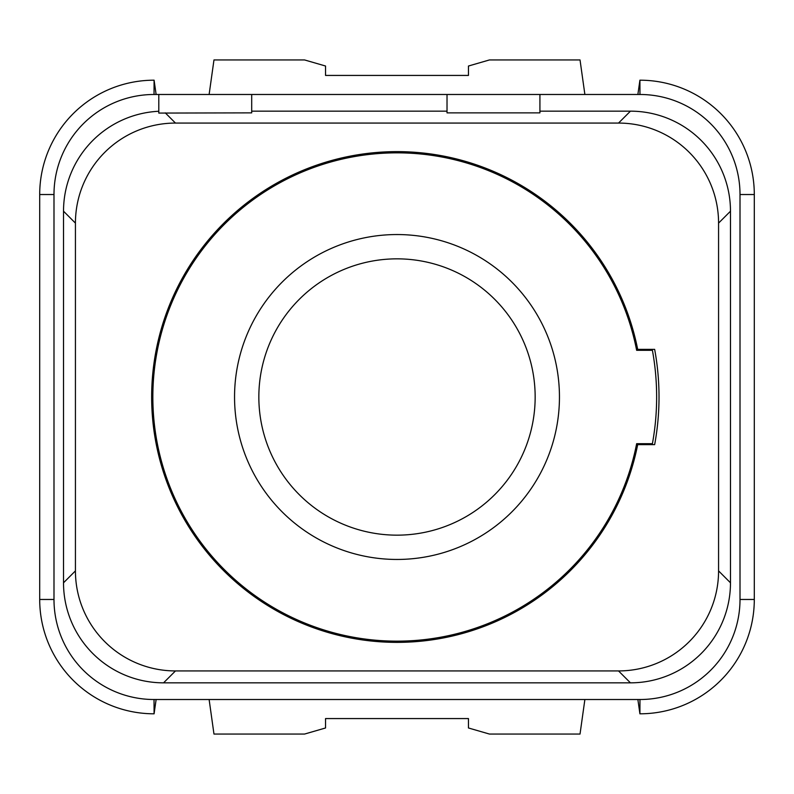 <?xml version="1.0" encoding="UTF-8"?>
<svg xmlns="http://www.w3.org/2000/svg" width="794" height="794" viewBox="0 0 794 794"><rect width="100%" height="100%" fill="white"/><g stroke="black" fill="none" stroke-linecap="round" stroke-linejoin="round"><path stroke-width="1.19" d="M539.92 94.486L639.964 94.486A100.044 100.044 0 0 1 740.008 194.53L740.008 599.47A100.044 100.044 0 0 1 639.964 699.514L154.036 699.514A100.044 100.044 0 0 1 53.992 599.47L53.992 194.53A100.044 100.044 0 0 1 154.036 94.486L158.8 94.486L158.8 113.076L251.698 112.867L251.698 94.486L447.022 94.486L447.022 112.867L539.92 112.867L539.92 94.486L447.022 94.486M158.8 111.269A100.044 100.044 0 0 0 63.52 211.194L63.52 582.796A100.044 100.044 0 0 0 163.544 682.84L630.436 682.84A100.044 100.044 0 0 0 730.48 582.816L730.48 211.204A100.044 100.044 0 0 0 630.456 111.16L539.92 111.16M447.022 111.16L251.698 111.16M165.271 112.867L175.474 123.07A100.044 100.044 0 0 0 75.43 223.114L75.43 570.886A100.044 100.044 0 0 0 175.474 670.93L618.526 670.93A100.044 100.044 0 0 0 718.57 570.886L718.57 223.114A100.044 100.044 0 0 0 618.526 123.07L175.474 123.07M630.446 111.16L618.526 123.07M156.12 94.486L154.086 80.194L154.036 94.486L251.698 94.486M63.52 211.194L75.43 223.114M154.115 80.194A114.336 114.336 0 0 0 39.7 194.53L53.992 194.53L53.992 599.47L39.7 599.47A114.336 114.336 0 0 0 154.115 713.806M754.3 194.53L754.3 599.47L740.008 599.47L740.008 194.53L754.3 194.53A114.336 114.336 0 0 0 639.885 80.194M156.12 699.514L154.086 713.806L154.036 699.514L639.964 699.514L639.914 713.806L637.88 699.514M584.88 699.514L580.027 734.053L489.422 734.053L468.46 727.979L468.46 718.57L325.54 718.57L325.54 727.979L304.578 734.053L213.973 734.053L209.12 699.514M637.88 94.486L639.914 80.194L639.964 94.486M209.12 94.486L213.973 59.947L304.578 59.947L325.54 66.021L325.54 75.43L468.46 75.43L468.46 66.021L489.422 59.947L580.027 59.947L584.88 94.486M639.885 713.806A114.336 114.336 0 0 0 754.3 599.47M258.844 397A138.156 138.156 0 0 0 397 535.156A138.156 138.156 0 0 0 535.156 397A138.156 138.156 0 0 0 397 258.844A138.156 138.156 0 0 0 258.844 397M234.548 397A162.452 162.452 0 0 0 397 559.452A162.452 162.452 0 0 0 559.452 397A162.452 162.452 0 0 0 397 234.548A162.452 162.452 0 0 0 234.548 397M636.649 443.687L652.41 443.687A259.638 259.638 0 0 0 652.41 350.313L636.649 350.313A244.155 244.155 0 0 0 152.845 397A244.155 244.155 0 0 0 636.649 443.687A244.155 244.155 0 0 1 152.845 397A244.155 244.155 0 0 1 636.649 350.313M637.86 350.313A245.346 245.346 0 0 0 637.681 349.36A245.346 245.346 0 0 0 151.654 397A245.346 245.346 0 0 0 637.681 444.64A245.346 245.346 0 0 0 637.86 443.687M637.681 444.64L654.653 444.64A262.02 262.02 0 0 0 654.653 349.36L637.681 349.36M63.52 582.796L75.43 570.886M163.554 682.84L175.474 670.93M630.436 682.84L618.526 670.93M730.48 582.806L718.57 570.886M730.48 211.204L718.57 223.114M39.7 599.47L39.7 194.53"/></g></svg>
